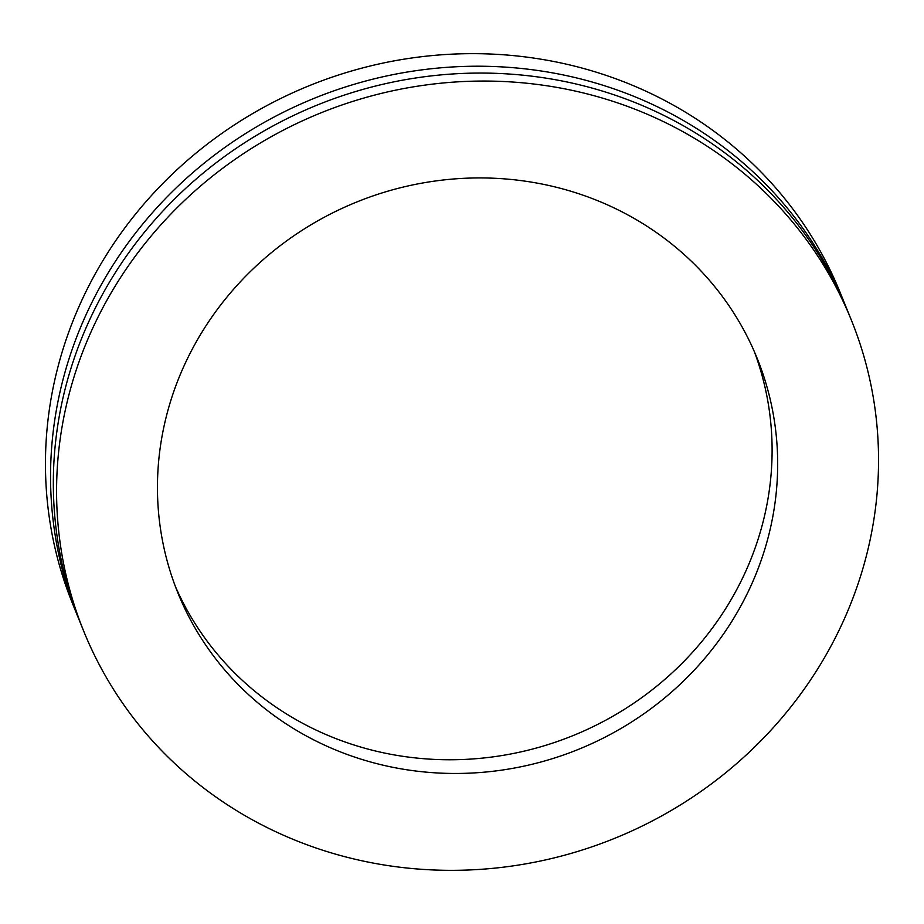 <?xml version="1.0" encoding="UTF-8"?>
<svg xmlns="http://www.w3.org/2000/svg" width="924" height="924" viewBox="0 0 924 924"><rect width="100%" height="100%" fill="white"/><g stroke="black" fill="none" stroke-linecap="round" stroke-linejoin="round"><path stroke-width="1.39" d="M851.304 319.981L848.059 311.989A414.137 391.337 157.9 0 0 664.957 115.962A414.137 391.337 157.9 0 0 195.334 179.741A414.137 391.337 157.9 0 0 80.573 623.423L83.818 631.415A414.137 391.337 157.9 0 0 266.921 827.454A414.137 391.337 157.9 0 0 736.532 763.663A414.137 391.337 157.9 0 0 851.304 319.981A414.137 391.337 157.9 0 0 668.191 123.943A414.137 391.337 157.9 0 0 198.579 187.734A414.137 391.337 157.9 0 0 83.818 631.415M846.65 308.57A414.137 391.337 157.9 0 0 845.275 305.139A414.137 391.337 157.9 0 0 662.173 109.113A414.137 391.337 157.9 0 0 192.562 172.892A414.137 391.337 157.9 0 0 77.789 616.574A414.137 391.337 157.9 0 0 79.198 619.992M845.275 305.139L840.182 292.585A414.137 391.337 157.9 0 0 657.079 96.546A414.137 391.337 157.9 0 0 187.468 160.337A414.137 391.337 157.9 0 0 72.696 604.019L77.789 616.574M618.941 210.291A312.485 295.276 157.9 0 0 264.599 258.42A312.485 295.276 157.9 0 0 178.009 593.196A312.485 295.276 157.9 0 0 316.17 741.106A312.485 295.276 157.9 0 0 670.512 692.977A312.485 295.276 157.9 0 0 757.114 358.2A312.485 295.276 157.9 0 0 618.941 210.291M175.317 586.313A312.485 295.276 157.9 0 0 310.614 727.407A312.485 295.276 157.9 0 0 662 681.808A312.485 295.276 157.9 0 0 754.238 351.386"/></g></svg>
